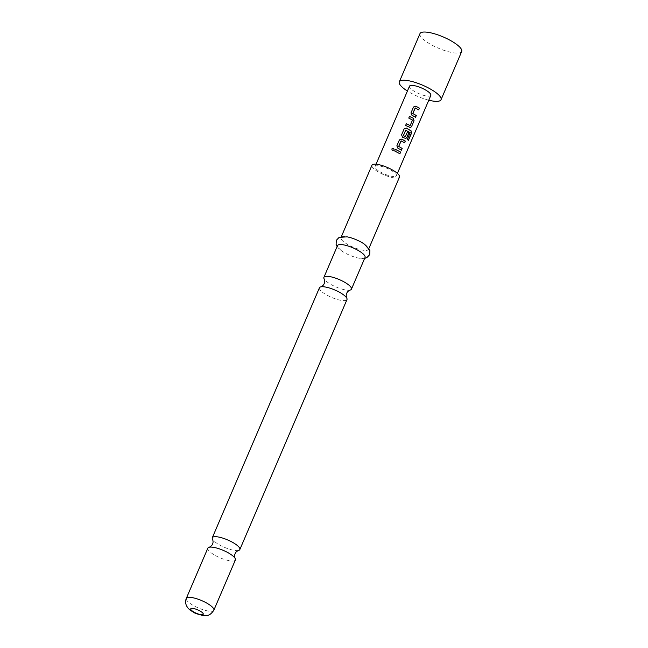 <?xml version="1.0" encoding="UTF-8"?>
<svg xmlns="http://www.w3.org/2000/svg" width="648" height="648" viewBox="0 0 648 648"><rect width="100%" height="100%" fill="white"/><g stroke="black" fill="none" stroke-linecap="round" stroke-linejoin="round"><path stroke-width="0.49" stroke-dasharray="3.24 2.43" d="M394.146 149.469L394.065 149.793C392.777 150.83 392.056 150.563 391.91 148.983M207.838 548.159A14.977 4.034 -156.8 0 0 216.14 555.919A14.977 4.034 -156.8 0 0 235.378 559.961M319.432 287.793A14.977 4.034 -156.8 0 0 327.734 295.553A14.977 4.034 -156.8 0 0 346.972 299.595M461.692 51.524A22.696 6.115 23.2 0 1 460.129 52.755A22.696 6.115 23.2 0 1 435.424 46.842A22.696 6.115 23.2 0 1 419.969 33.639M395.604 176.369A11.623 3.135 -156.8 0 0 396.406 175.738A11.623 3.135 -156.8 0 0 388.492 168.974A11.623 3.135 -156.8 0 0 375.84 165.945A11.623 3.135 -156.8 0 0 375.038 166.577A11.623 3.135 -156.8 0 0 382.952 173.34A11.623 3.135 -156.8 0 0 395.604 176.369M430.847 95.369A11.623 3.135 23.2 0 1 430.045 96.009A11.623 3.135 23.2 0 1 417.393 92.98A11.623 3.135 23.2 0 1 409.487 86.216M238.545 550.436A14.977 4.034 23.2 0 1 220.604 545.503A14.977 4.034 23.2 0 1 212.552 539.298M350.139 290.069A14.977 4.034 23.2 0 1 332.197 285.136A14.977 4.034 23.2 0 1 324.146 278.924M364.759 244.409A14.977 4.034 23.2 0 1 368.493 249.383A14.977 4.034 23.2 0 1 349.248 245.341A14.977 4.034 23.2 0 1 340.953 237.581A14.977 4.034 23.2 0 1 347.134 236.852M399.492 177.058A14.977 4.034 23.2 0 1 380.246 173.016A14.977 4.034 23.2 0 1 371.952 165.256M365.051 257.418A14.977 4.034 23.2 0 1 358.871 258.147A14.977 4.034 23.2 0 1 345.805 253.376A14.977 4.034 23.2 0 1 341.245 250.59A14.977 4.034 23.2 0 1 337.511 245.616M428.774 100.205A22.696 6.115 23.2 0 1 407.414 91.044M399.824 153.706L394.632 151.033L395.385 149.299M401.363 150.101L397.775 148.165L396.876 145.808M404.522 142.73L401.209 140.875M396.851 145.857L399.411 139.903M408.337 140.252L407.203 139.466L410.152 132.621M404.085 128.976L401.582 134.841M405.664 138.534L402.521 137.165M402.473 137.198L401.558 134.881M405.146 136.752L407.438 131.884M410.03 132.613L405.826 130.086M410.37 127.567L409.496 127.389M409.925 125.599L412.42 120.091L408.742 118.122L409.487 116.389M409.406 127.405L405.583 125.493L406.328 123.76M415.473 117.199L411.877 115.255L410.978 112.906M418.624 109.828L415.311 107.965M410.962 112.946L413.513 106.993M213.848 610.205A14.977 4.034 23.2 0 1 194.603 606.164A14.977 4.034 23.2 0 1 186.308 598.396M396.406 175.738L397.41 173.389M368.493 249.383L368.898 248.435M358.871 258.147L364.646 258.366M341.245 250.59L337.106 246.564M340.953 237.581L341.358 236.633M375.038 166.577L376.043 164.236"/><path stroke-width="0.97" d="M391.878 148.918C393.182 147.841 393.911 148.117 394.073 149.745C392.769 150.773 392.04 150.498 391.878 148.918L391.91 148.983C393.198 147.898 393.919 148.165 394.065 149.793M235.378 559.961A14.977 4.034 -156.8 0 0 235.135 558.406A14.977 4.034 -156.8 0 0 227.084 552.193A14.977 4.034 -156.8 0 0 209.134 547.268A14.977 4.034 -156.8 0 0 207.838 548.159L186.308 598.396A14.977 4.034 23.2 0 1 205.546 602.438A14.977 4.034 23.2 0 1 213.848 610.205L235.378 559.961M239.841 549.545L346.972 299.595A14.977 4.034 -156.8 0 0 346.729 298.04A14.977 4.034 -156.8 0 0 338.677 291.827A14.977 4.034 -156.8 0 0 320.728 286.894A14.977 4.034 -156.8 0 0 319.432 287.793L212.301 537.743A14.977 4.034 23.2 0 1 231.547 541.785A14.977 4.034 23.2 0 1 239.841 549.545A14.977 4.034 23.2 0 1 238.545 550.436C236.804 551.189 235.653 552.274 235.111 553.684C234.463 555.044 234.471 556.624 235.135 558.406M407.414 91.044A22.696 6.115 23.2 0 1 399.306 81.85A22.696 6.115 23.2 0 1 400.869 80.619A22.696 6.115 23.2 0 1 425.574 86.524A22.696 6.115 23.2 0 1 441.029 99.735A22.696 6.115 23.2 0 1 439.457 100.975A22.696 6.115 23.2 0 1 428.774 100.205M399.306 81.85L419.969 33.639A22.696 6.115 23.2 0 1 421.532 32.4A22.696 6.115 23.2 0 1 446.237 38.313A22.696 6.115 23.2 0 1 461.692 51.524L441.029 99.735M415.554 117.248L411.926 115.223L410.978 112.906L413.513 106.993L415.805 106.167L419.434 108.192L418.713 109.877L415.149 108.022L412.808 113.481L416.275 115.563L415.554 117.248M415.311 107.965L412.808 113.481M414.056 120.739L411.529 126.644L410.419 127.567L405.608 125.445L406.328 123.76L410.16 125.534L412.501 120.074L408.767 118.074L409.487 116.389L413.375 118.333L414.056 120.739L411.529 126.644M406.304 123.8L410.16 125.534M407.325 139.474L410.152 132.621L405.664 130.143L403.396 135.772L405.381 136.688L407.438 131.884L408.896 132.775L406.831 137.611L405.721 138.534L402.521 137.165L401.582 134.841L404.109 128.936L406.401 128.11L411.116 130.872L411.48 133.253L408.443 140.341L407.325 139.474M405.826 130.086L403.331 135.602M403.275 135.635L405.381 136.688M401.452 150.158L397.823 148.133L396.876 145.808L399.411 139.903L401.703 139.077L405.332 141.102L404.611 142.787L401.047 140.932L398.706 146.383L402.173 148.465L401.452 150.158M401.209 140.875L398.706 146.383M399.905 153.754L394.656 150.984L395.385 149.299L400.626 152.069L399.905 153.754M376.043 164.236L409.487 86.216A11.623 3.135 23.2 0 1 410.289 85.585A11.623 3.135 23.2 0 1 422.933 88.614A11.623 3.135 23.2 0 1 430.847 95.369L397.41 173.389M209.134 547.268C210.884 546.507 212.034 545.43 212.576 544.02C213.216 542.66 213.208 541.08 212.552 539.298A14.977 4.034 23.2 0 1 212.301 537.743M320.728 286.894C322.477 286.141 323.627 285.063 324.17 283.654C324.81 282.285 324.802 280.714 324.146 278.924A14.977 4.034 23.2 0 1 323.903 277.376A14.977 4.034 23.2 0 1 343.14 281.41A14.977 4.034 23.2 0 1 351.435 289.178A14.977 4.034 23.2 0 1 350.139 290.069C348.397 290.822 347.247 291.908 346.704 293.309C346.056 294.678 346.064 296.249 346.729 298.04M337.106 246.564L336.11 244.466L336.304 240.359L339.123 237.371L347.134 236.852A14.977 4.034 23.2 0 1 360.199 241.615A14.977 4.034 23.2 0 1 364.759 244.409L369.911 250.565L369.684 254.664L366.849 257.645L364.646 258.366M341.358 236.633L371.952 165.256A14.977 4.034 23.2 0 1 391.198 169.29A14.977 4.034 23.2 0 1 399.492 177.058L368.898 248.435M323.903 277.376L337.511 245.616A14.977 4.034 23.2 0 1 356.756 249.65A14.977 4.034 23.2 0 1 365.051 257.418L351.435 289.178M395.361 149.34L400.626 152.069M400.521 152.069L399.8 153.754M398.658 146.416L402.173 148.465M402.068 148.465L401.347 150.158M399.387 139.944L401.655 139.109L405.227 141.102L404.506 142.787M404.085 128.976L406.353 128.134L410.994 130.856L411.342 133.229L408.305 140.316M407.357 131.9L408.799 132.775L406.831 137.611M406.725 137.611L405.664 138.534M411.423 126.644L410.37 127.567M409.463 116.429L413.375 118.333M413.286 118.349L413.951 120.739M412.76 113.513L416.275 115.563M416.17 115.563L415.449 117.248M413.489 107.042L415.757 106.199L419.434 108.192M419.329 108.192L418.608 109.877M199.463 610.683A6.812 1.839 23.2 0 1 202.767 614.588A6.812 1.839 23.2 0 1 194.489 612.376A6.812 1.839 23.2 0 1 191.184 608.48A6.812 1.839 23.2 0 1 199.463 610.683M186.308 598.396C185.255 601.02 185.393 603.612 186.721 606.18L187.758 607.743C188.673 609.088 190.682 610.635 193.776 612.376C194.546 613.146 197.648 614.191 203.083 615.511C205.635 615.341 209.012 617.309 213.848 610.205"/></g></svg>
